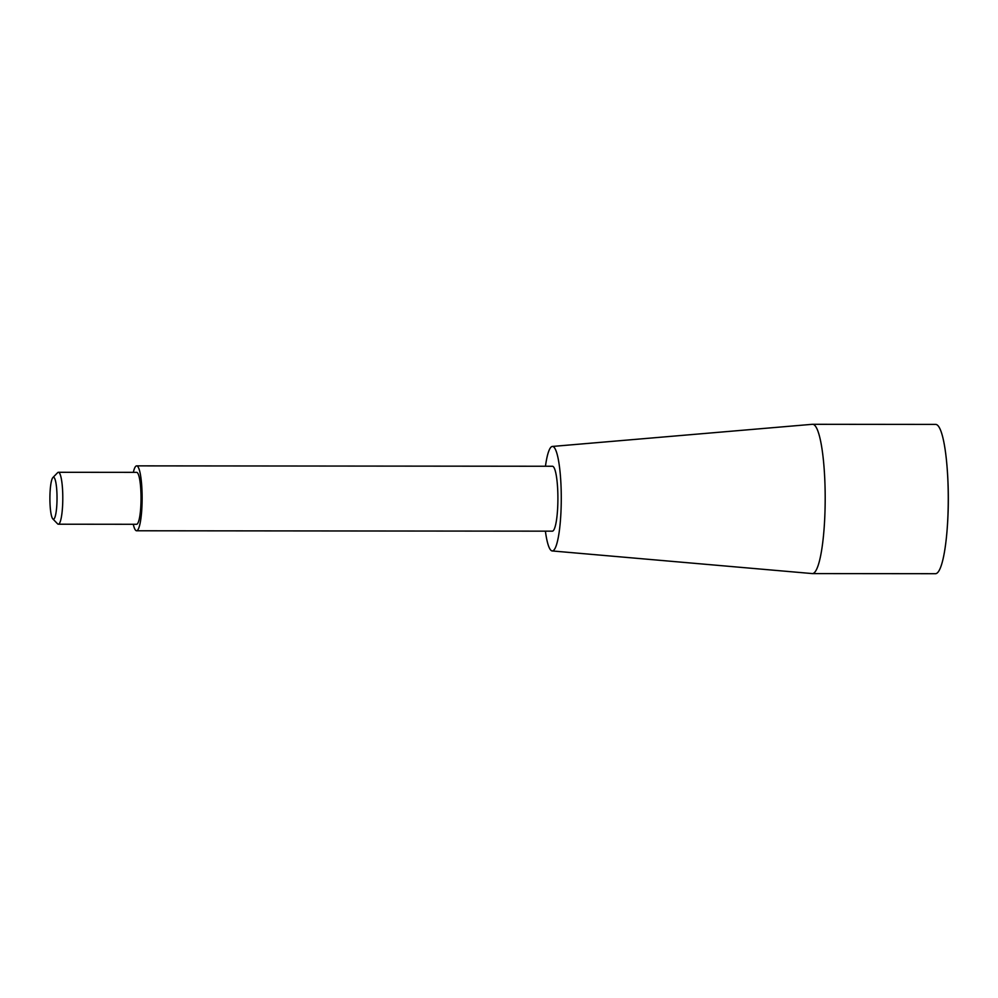 <?xml version="1.0" encoding="UTF-8"?>
<svg xmlns="http://www.w3.org/2000/svg" width="998" height="998" viewBox="0 0 998 998"><rect width="100%" height="100%" fill="white"/><g stroke="black" fill="none" stroke-linecap="round" stroke-linejoin="round"><path stroke-width="1.5" d="M56.986 494.734A20.983 3.568 -89.9 0 0 52.869 477.568A20.983 3.568 -89.9 0 0 49.9 498.239A20.983 3.568 -89.9 0 0 52.832 518.91A20.983 3.568 -89.9 0 0 56.986 494.734M52.832 518.91L57.585 523.825A25.96 4.416 -89.9 0 0 58.346 524.212A25.96 4.416 -89.9 0 0 62.737 493.91A25.96 4.416 -89.9 0 0 58.395 472.291A25.96 4.416 -89.9 0 0 57.635 472.678L52.869 477.568M58.346 524.212L136.601 524.287A25.96 4.416 -89.9 0 0 140.98 493.985A25.96 4.416 -89.9 0 0 136.651 472.353L58.395 472.291M133.283 524.287A32.46 5.514 -89.9 0 0 136.589 530.774A32.46 5.514 -89.9 0 0 142.065 492.9A32.46 5.514 -89.9 0 0 136.651 465.866A32.46 5.514 -89.9 0 0 133.333 472.353M136.589 530.774L552.356 531.161A32.46 5.514 -89.9 0 0 557.832 493.286A32.46 5.514 -89.9 0 0 552.418 466.253L136.651 465.866M545.395 531.148A52.258 8.882 -89.9 0 0 552.206 550.946A52.258 8.882 -89.9 0 0 561.163 489.968A52.258 8.882 -89.9 0 0 552.306 446.455A52.258 8.882 -89.9 0 0 545.457 466.241M552.206 550.946L812.26 573.576A74.65 12.7 -89.9 0 0 812.434 573.588A74.65 12.7 -89.9 0 0 825.034 486.475A74.65 12.7 -89.9 0 0 812.572 424.3A74.65 12.7 -89.9 0 0 812.397 424.3L552.306 446.455M812.434 573.588L935.5 573.7A74.65 12.7 -89.9 0 0 946.952 531.747A74.65 12.7 -89.9 0 0 948.1 486.587A74.65 12.7 -89.9 0 0 947.015 466.39A74.65 12.7 -89.9 0 0 935.637 424.412L812.572 424.3M946.952 531.747A395.944 395.944 0 0 0 947.015 466.39"/></g></svg>
